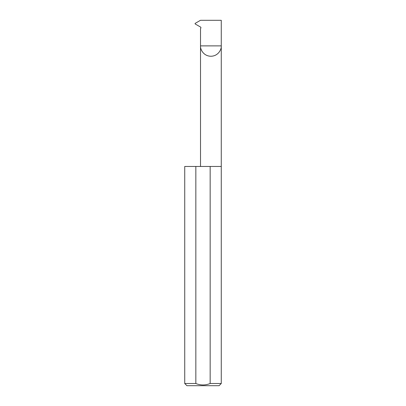 <?xml version="1.0" encoding="UTF-8"?>
<svg xmlns="http://www.w3.org/2000/svg" width="406" height="406" viewBox="0 0 406 406"><rect width="100%" height="100%" fill="white"/><g stroke="black" fill="none" stroke-linecap="round" stroke-linejoin="round"><path stroke-width="0.61" d="M200.513 166.46L200.513 45.878L221.27 45.878L221.27 20.3L200.493 20.3L195.103 23.411L195.103 23.913L200.62 27.095L200.985 27.725L200.513 28.704L200.513 45.878C200.097 48.913 203.213 56.114 210.892 56.256C218.575 56.114 221.686 48.913 221.27 45.878L221.27 383.508L219.078 385.7L186.922 385.7L184.73 383.508L195.839 383.508C200.61 385.431 205.38 385.431 210.161 383.508L221.27 383.508M210.161 383.508L210.161 166.46L221.27 166.46M184.73 383.508L184.73 166.46L195.839 166.46L195.839 383.508M210.161 166.46L195.839 166.46"/></g></svg>
